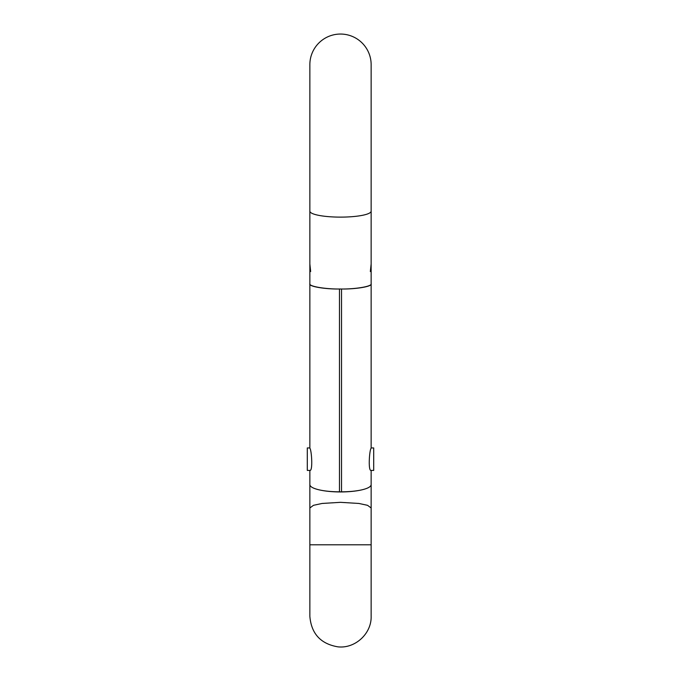 <?xml version="1.0" encoding="UTF-8"?>
<svg xmlns="http://www.w3.org/2000/svg" width="681" height="681" viewBox="0 0 681 681"><rect width="100%" height="100%" fill="white"/><g stroke="black" fill="none" stroke-linecap="round" stroke-linejoin="round"><path stroke-width="1.02" d="M309.855 211.153L309.855 64.695A30.645 30.645 0 0 1 340.5 34.05A30.645 30.645 0 0 1 371.145 64.695L371.145 211.153A30.645 5.967 180 0 1 340.5 217.12A30.645 5.967 180 0 1 309.855 211.153L309.855 283.892C308.527 286.42 324.82 289.238 339.478 289.008L339.478 491.81C331.766 491.784 325.05 491.146 319.329 489.894C313.166 488.456 310.008 486.702 309.855 484.634L309.855 484.276M319.329 489.894C325.297 491.239 332.354 491.92 340.5 491.954C348.646 491.92 355.703 491.239 361.671 489.894C355.95 491.146 349.234 491.784 341.521 491.81L341.521 289.008L340.5 289.008C325.339 289.246 308.484 286.335 309.855 283.713L309.855 447.945L307.301 447.945L307.301 470.418L309.94 470.418C312.979 471.167 311.634 450.056 309.855 448.166L309.855 283.892M339.478 289.008L340.5 289.008C355.661 289.246 372.516 286.335 371.145 283.713L371.145 447.945L373.699 447.945L373.699 470.418L371.06 470.418C368.021 471.175 369.366 450.056 371.145 448.166L371.145 447.97M371.145 544.8L309.855 544.8L309.855 616.305C311.319 633.705 320.657 643.877 337.895 646.839C355.141 648.823 371.656 633.611 371.145 616.305L371.145 507.966L367.536 505.319L358.887 503.455L340.5 502.331L322.113 503.455L313.464 505.319L309.855 507.966L309.855 470.418M371.145 507.966L371.145 484.634C370.992 486.702 367.834 488.456 361.671 489.894M371.145 270.331L371.145 263.939L370.336 271.532L371.145 271.532L371.145 448.166M309.855 270.331L309.855 263.939L310.664 271.532L309.855 271.532M371.145 484.276L371.145 470.418M341.521 289.008C356.18 289.238 372.473 286.42 371.145 283.892M341.521 491.81L339.478 491.81M371.145 64.695L371.145 271.532M309.855 544.8L309.855 507.966"/></g></svg>

